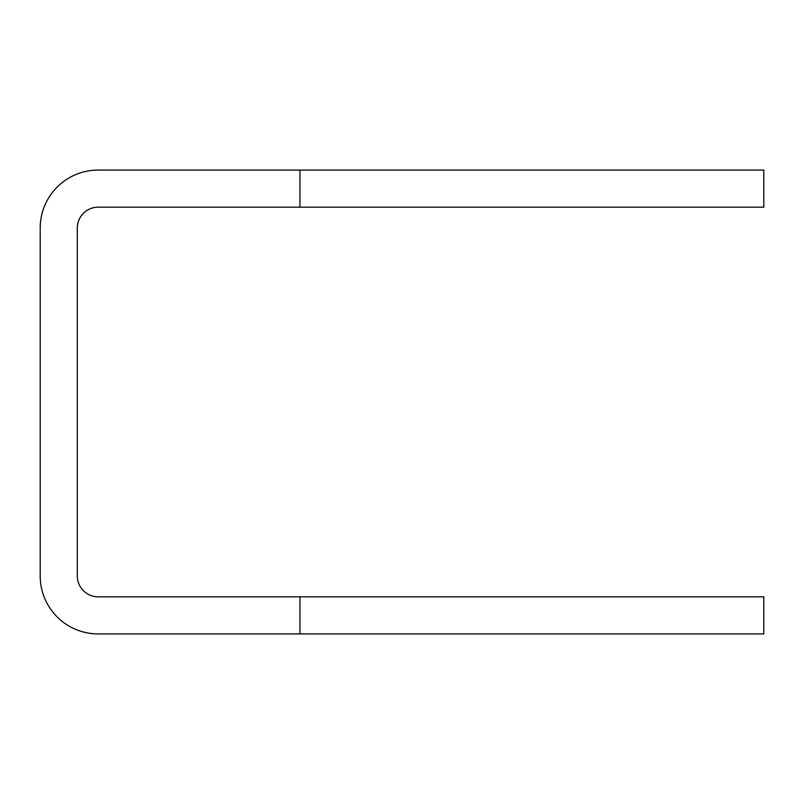 <?xml version="1.0" encoding="UTF-8"?>
<svg xmlns="http://www.w3.org/2000/svg" width="804" height="804" viewBox="0 0 804 804"><rect width="100%" height="100%" fill="white"/><g stroke="black" fill="none" stroke-linecap="round" stroke-linejoin="round"><path stroke-width="1.21" d="M299.952 170.076L763.8 170.076L763.8 207.181L299.952 207.181L299.952 170.076L98.178 170.076A57.978 57.978 0 0 0 40.2 228.055L40.2 575.945A57.978 57.978 0 0 0 98.178 633.924L299.952 633.924L299.952 596.819L98.178 596.819A20.874 20.874 0 0 1 77.305 575.945L77.305 228.055A20.874 20.874 0 0 1 98.178 207.181L299.952 207.181M299.952 596.819L763.8 596.819L763.8 633.924L299.952 633.924"/></g></svg>
